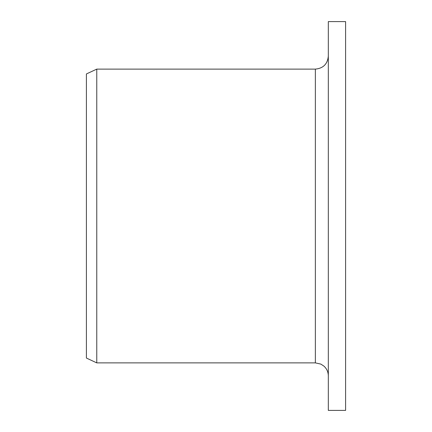 <?xml version="1.0" encoding="UTF-8"?>
<svg xmlns="http://www.w3.org/2000/svg" width="432" height="432" viewBox="0 0 432 432"><rect width="100%" height="100%" fill="white"/><g stroke="black" fill="none" stroke-linecap="round" stroke-linejoin="round"><path stroke-width="0.65" d="M328.32 410.4L328.32 21.6L345.6 21.6L345.6 410.4L328.32 410.4M315.36 69.12L315.36 362.88L96.768 362.88L96.768 69.12L315.36 69.12C323.233 68.353 327.553 64.033 328.32 56.16M96.768 362.88L86.4 358.047L86.4 73.953L96.768 69.12M315.36 362.88L320.879 364.111L323.93 366.12C326.786 368.728 328.25 371.968 328.32 375.84"/></g></svg>

